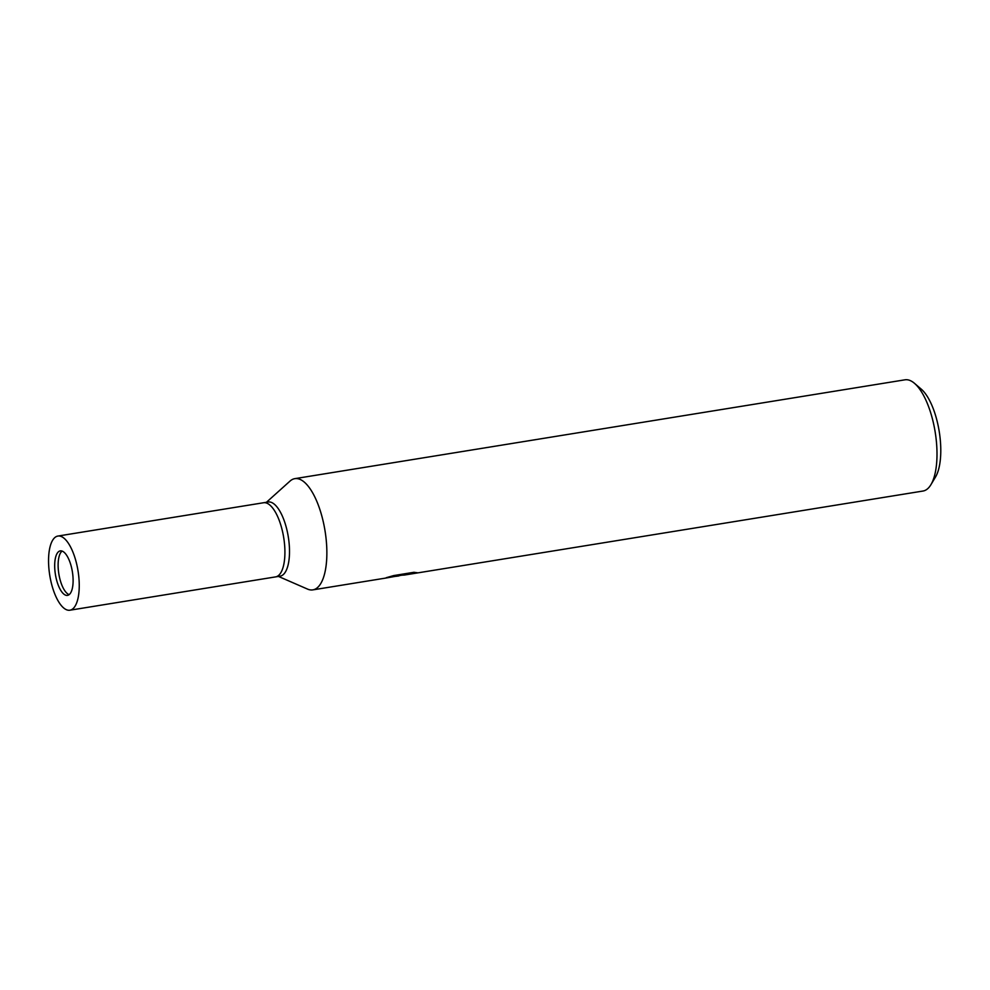 <?xml version="1.0" encoding="UTF-8"?>
<svg xmlns="http://www.w3.org/2000/svg" width="990" height="990" viewBox="0 0 990 990"><rect width="100%" height="100%" fill="white"/><g stroke="black" fill="none" stroke-linecap="round" stroke-linejoin="round"><path stroke-width="1.49" d="M62.085 551.071A22.535 8.588 -99.2 0 0 58.546 571.812A22.535 8.588 -99.2 0 0 69.139 594.644M69.906 610.211L275.567 576.898A37.558 14.318 -99.2 0 0 284.204 541.097A37.558 14.318 -99.2 0 0 263.563 502.747L268.154 502.004A37.558 14.318 -99.2 0 1 288.795 540.354A37.558 14.318 -99.2 0 1 280.158 576.143L275.567 576.898A37.558 14.318 -99.2 0 0 283.969 539.315A37.558 14.318 -99.2 0 0 264.936 502.697A37.558 14.318 -99.2 0 0 263.563 502.747L57.89 536.06A37.558 14.318 -99.2 0 0 49.5 573.643A37.558 14.318 -99.2 0 0 68.52 610.261A37.558 14.318 -99.2 0 0 69.906 610.211A37.558 14.318 -99.2 0 0 78.297 572.628A37.558 14.318 -99.2 0 0 59.276 536.011A37.558 14.318 -99.2 0 0 57.89 536.06M278.462 576.428L307.544 589.1A56.331 21.471 -99.2 0 0 325.797 536.184A56.331 21.471 -99.2 0 0 290.045 481.066L266.446 502.276M398.883 575.933L395.814 576.341M307.42 589.038A56.331 21.471 -99.2 0 0 310.773 589.953A56.331 21.471 -99.2 0 0 312.852 589.879L386.05 578.024L402.658 575.042L386.224 577.715L393.661 575.586L413.931 572.294L417.396 572.752L404.427 575.042L922.989 491.04A56.331 21.471 -99.2 0 0 930.922 484.679A56.331 21.471 -99.2 0 0 935.166 431.999A56.331 21.471 -99.2 0 0 914.5 383.34A56.331 21.471 -99.2 0 0 907.038 379.739A56.331 21.471 -99.2 0 0 904.971 379.814L294.834 478.653A56.331 21.471 -99.2 0 0 289.946 481.165M312.852 589.879A56.331 21.471 -99.2 0 0 325.438 533.499A56.331 21.471 -99.2 0 0 296.901 478.578A56.331 21.471 -99.2 0 0 294.834 478.653M404.415 575.042L401.928 575.19M930.922 484.679L935.513 477.007A48.819 18.612 -99.2 0 0 939.201 431.343A48.819 18.612 -99.2 0 0 921.294 389.181L914.5 383.34M402.546 574.138L402.658 575.042M61.12 550.861A22.535 8.588 -99.2 0 0 60.291 550.886A22.535 8.588 -99.2 0 0 55.254 573.433A22.535 8.588 -99.2 0 0 66.677 595.411A22.535 8.588 -99.2 0 0 67.506 595.374A22.535 8.588 -99.2 0 0 72.542 572.826A22.535 8.588 -99.2 0 0 61.12 550.861"/></g></svg>
